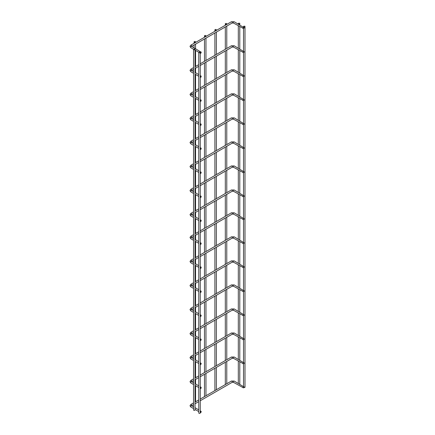 <?xml version="1.0" encoding="UTF-8"?>
<svg xmlns="http://www.w3.org/2000/svg" width="435" height="435" viewBox="0 0 435 435"><rect width="100%" height="100%" fill="white"/><g stroke="black" fill="none" stroke-linecap="round" stroke-linejoin="round"><path stroke-width="0.65" d="M200.546 53.032C200.763 52.042 200.986 51.77 201.204 52.211C200.986 53.2 200.763 53.472 200.546 53.032L200.638 53.336L200.241 53.103M244.252 27.796C243.779 28.634 243.306 28.764 242.833 28.177C243.306 27.334 243.779 27.209 244.252 27.796L234.215 21.75L231.398 21.75L190.807 45.186L190.008 46.42L190.807 47.66A0.734 0.424 -60 0 1 190.655 47.323A0.734 0.424 -60 0 1 190.976 46.583A0.734 0.424 -60 0 1 191.547 46.387L201.204 52.211M234.215 21.75A0.734 0.424 120 0 0 233.649 21.946A0.734 0.424 120 0 0 233.329 22.685A0.734 0.424 120 0 0 233.481 23.022L242.833 28.177M243.736 26.894A0.734 0.424 0 0 0 244.535 26.986A0.734 0.424 0 0 0 244.992 26.595A0.734 0.424 0 0 0 244.774 26.29A0.734 0.424 0 0 0 243.97 26.203A0.734 0.424 0 0 0 243.518 26.595A0.734 0.424 0 0 0 243.736 26.894M244.1 387.531A0.734 0.424 0 0 0 244.992 387.112L244.992 26.595M238.532 23.887A0.734 0.424 0 0 0 239.332 23.979A0.734 0.424 0 0 0 239.788 23.588A0.734 0.424 0 0 0 239.571 23.289A0.734 0.424 0 0 0 238.771 23.196A0.734 0.424 0 0 0 238.315 23.588A0.734 0.424 0 0 0 238.532 23.887M239.739 384.257A0.734 0.424 0 0 0 239.788 384.11L239.788 361.947M225.52 24.191A0.734 0.424 0 0 0 226.325 24.284A0.734 0.424 0 0 0 226.776 23.887A0.734 0.424 0 0 0 226.564 23.588A0.734 0.424 0 0 0 225.76 23.495A0.734 0.424 0 0 0 225.303 23.887A0.734 0.424 0 0 0 225.52 24.191M225.303 362.252L225.303 384.409A0.734 0.424 0 0 0 225.352 384.556M200.241 52.428L200.241 412.951A0.734 0.424 180 0 1 199.785 413.342A0.734 0.424 180 0 1 198.98 413.25A0.734 0.424 180 0 1 198.768 412.951L198.768 52.428A0.734 0.424 180 0 1 199.219 52.037A0.734 0.424 180 0 1 200.024 52.129A0.734 0.424 180 0 1 200.241 52.428A0.734 0.424 180 0 1 199.785 52.825A0.734 0.424 180 0 1 198.98 52.733A0.734 0.424 180 0 1 198.768 52.428M195.038 49.427L195.038 409.944A0.734 0.424 180 0 1 194.581 410.335A0.734 0.424 180 0 1 193.776 410.243A0.734 0.424 180 0 1 193.564 409.944L193.564 49.427A0.734 0.424 180 0 1 194.015 49.035A0.734 0.424 180 0 1 194.82 49.128A0.734 0.424 180 0 1 195.038 49.427A0.734 0.424 180 0 1 194.581 49.818A0.734 0.424 180 0 1 193.776 49.726A0.734 0.424 180 0 1 193.564 49.427M200.546 412.347C200.763 411.363 200.986 411.091 201.204 411.532C200.986 412.516 200.763 412.788 200.546 412.347L200.638 412.652L200.241 412.423M200.241 410.722L201.204 411.532M242.833 387.493C243.306 386.655 243.779 386.525 244.252 387.112C243.779 387.955 243.306 388.08 242.833 387.493L233.481 382.343L232.132 382.343L200.241 400.755M233.481 382.343A0.734 0.424 120 0 1 233.329 382.006A0.734 0.424 120 0 1 233.649 381.267A0.734 0.424 120 0 1 234.215 381.065L244.252 387.112M195.342 41.613A0.734 0.424 180 0 1 195.554 41.918A0.734 0.424 180 0 1 195.103 42.309A0.734 0.424 180 0 1 194.298 42.217A0.734 0.424 180 0 1 194.086 41.918A0.734 0.424 180 0 1 194.537 41.521A0.734 0.424 180 0 1 195.342 41.613M200.546 77.066C200.763 76.081 200.986 75.804 201.204 76.245C200.986 77.234 200.763 77.506 200.546 77.066L200.638 77.37L200.241 77.136M200.241 75.44L201.204 76.245M242.833 52.211C243.306 51.373 243.779 51.243 244.252 51.83C243.779 52.673 243.306 52.798 242.833 52.211L233.481 47.062L232.132 47.062L200.241 65.473M233.481 47.062A0.734 0.424 120 0 1 233.329 46.724A0.734 0.424 120 0 1 233.649 45.979A0.734 0.424 120 0 1 234.215 45.784L244.252 51.83M200.546 101.099C200.763 100.115 200.986 99.838 201.204 100.278C200.986 101.268 200.763 101.54 200.546 101.099L200.638 101.404L200.241 101.176M200.241 99.474L201.204 100.278M242.833 76.245C243.306 75.407 243.779 75.277 244.252 75.864C243.779 76.707 243.306 76.832 242.833 76.245L233.481 71.095L232.132 71.095L200.241 89.507M233.481 71.095A0.734 0.424 120 0 1 233.329 70.758A0.734 0.424 120 0 1 233.649 70.019A0.734 0.424 120 0 1 234.215 69.817L244.252 75.864M200.546 125.133C200.763 124.149 200.986 123.877 201.204 124.318C200.986 125.302 200.763 125.574 200.546 125.133L200.638 125.438L200.241 125.209M200.241 123.507L201.204 124.318M242.833 100.278C243.306 99.441 243.779 99.31 244.252 99.898C243.779 100.741 243.306 100.866 242.833 100.278L233.481 95.129L232.132 95.129L200.241 113.54M233.481 95.129A0.734 0.424 120 0 1 233.329 94.792A0.734 0.424 120 0 1 233.649 94.052A0.734 0.424 120 0 1 234.215 93.851L244.252 99.898M200.546 149.167C200.763 148.183 200.986 147.911 201.204 148.351C200.986 149.335 200.763 149.607 200.546 149.167L200.638 149.477L200.241 149.243M200.241 147.541L201.204 148.351M242.833 124.318C243.306 123.475 243.779 123.35 244.252 123.931C243.779 124.774 243.306 124.899 242.833 124.318L233.481 119.163L232.132 119.163L200.241 137.58M233.481 119.163A0.734 0.424 120 0 1 233.329 118.826A0.734 0.424 120 0 1 233.649 118.086A0.734 0.424 120 0 1 234.215 117.89L244.252 123.931M200.546 173.206C200.763 172.216 200.986 171.945 201.204 172.385C200.986 173.369 200.763 173.647 200.546 173.206L200.638 173.511L200.241 173.277M200.241 171.575L201.204 172.385M242.833 148.351C243.306 147.508 243.779 147.383 244.252 147.971C243.779 148.808 243.306 148.939 242.833 148.351L233.481 143.197L232.132 143.197L200.241 161.613M233.481 143.197A0.734 0.424 120 0 1 233.329 142.859A0.734 0.424 120 0 1 233.649 142.12A0.734 0.424 120 0 1 234.215 141.924L244.252 147.971M200.546 197.24C200.763 196.25 200.986 195.978 201.204 196.419C200.986 197.408 200.763 197.68 200.546 197.24L200.638 197.544L200.241 197.311M200.241 195.614L201.204 196.419M242.833 172.385C243.306 171.542 243.779 171.417 244.252 172.004C243.779 172.842 243.306 172.972 242.833 172.385L233.481 167.23L232.132 167.23L200.241 185.647M233.481 167.23A0.734 0.424 120 0 1 233.329 166.893A0.734 0.424 120 0 1 233.649 166.154A0.734 0.424 120 0 1 234.215 165.958L244.252 172.004M200.546 221.274C200.763 220.289 200.986 220.012 201.204 220.453C200.986 221.442 200.763 221.714 200.546 221.274L200.638 221.578L200.241 221.344M200.241 219.648L201.204 220.453M242.833 196.419C243.306 195.581 243.779 195.451 244.252 196.038C243.779 196.876 243.306 197.006 242.833 196.419L233.481 191.269L232.132 191.269L200.241 209.681M233.481 191.269A0.734 0.424 120 0 1 233.329 190.932A0.734 0.424 120 0 1 233.649 190.187A0.734 0.424 120 0 1 234.215 189.992L244.252 196.038M200.546 388.314C200.763 387.329 200.986 387.052 201.204 387.493C200.986 388.482 200.763 388.754 200.546 388.314L200.638 388.618L200.241 388.384M200.241 386.688L201.204 387.493M242.833 363.459C243.306 362.621 243.779 362.491 244.252 363.078C243.779 363.921 243.306 364.046 242.833 363.459L233.481 358.31L232.132 358.31L200.241 376.721M233.481 358.31A0.734 0.424 120 0 1 233.329 357.972A0.734 0.424 120 0 1 233.649 357.233A0.734 0.424 120 0 1 234.215 357.032L244.252 363.078M200.546 364.28C200.763 363.29 200.986 363.018 201.204 363.459C200.986 364.448 200.763 364.72 200.546 364.28L200.638 364.584L200.241 364.351M200.241 362.654L201.204 363.459M242.833 339.425C243.306 338.582 243.779 338.457 244.252 339.044C243.779 339.882 243.306 340.012 242.833 339.425L233.481 334.276L232.132 334.276L200.241 352.687M233.481 334.276A0.734 0.424 120 0 1 233.329 333.939A0.734 0.424 120 0 1 233.649 333.194A0.734 0.424 120 0 1 234.215 332.998L244.252 339.044M200.546 340.246C200.763 339.256 200.986 338.985 201.204 339.425C200.986 340.409 200.763 340.687 200.546 340.246L200.638 340.551L200.241 340.317M200.241 338.62L201.204 339.425M242.833 315.391C243.306 314.548 243.779 314.423 244.252 315.011C243.779 315.848 243.306 315.979 242.833 315.391L233.481 310.237L232.132 310.237L200.241 328.653M233.481 310.237A0.734 0.424 120 0 1 233.329 309.899A0.734 0.424 120 0 1 233.649 309.16A0.734 0.424 120 0 1 234.215 308.964L244.252 315.011M200.546 316.212C200.763 315.223 200.986 314.951 201.204 315.391C200.986 316.375 200.763 316.653 200.546 316.212L200.638 316.517L200.241 316.283M200.241 314.581L201.204 315.391M242.833 291.358C243.306 290.515 243.779 290.39 244.252 290.971C243.779 291.814 243.306 291.945 242.833 291.358L233.481 286.203L232.132 286.203L200.241 304.62M233.481 286.203A0.734 0.424 120 0 1 233.329 285.866A0.734 0.424 120 0 1 233.649 285.126A0.734 0.424 120 0 1 234.215 284.93L244.252 290.971M200.546 292.173C200.763 291.189 200.986 290.917 201.204 291.358C200.986 292.342 200.763 292.614 200.546 292.173L200.638 292.483L200.241 292.249M200.241 290.547L201.204 291.358M242.833 267.324C243.306 266.481 243.779 266.356 244.252 266.938C243.779 267.781 243.306 267.906 242.833 267.324L233.481 262.169L232.132 262.169L200.241 280.586M233.481 262.169A0.734 0.424 120 0 1 233.329 261.832A0.734 0.424 120 0 1 233.649 261.092A0.734 0.424 120 0 1 234.215 260.897L244.252 266.938M200.546 268.139C200.763 267.155 200.986 266.883 201.204 267.324C200.986 268.308 200.763 268.58 200.546 268.139L200.638 268.444L200.241 268.216M200.241 266.514L201.204 267.324M242.833 243.285C243.306 242.447 243.779 242.317 244.252 242.904C243.779 243.747 243.306 243.872 242.833 243.285L233.481 238.135L232.132 238.135L200.241 256.547M233.481 238.135A0.734 0.424 120 0 1 233.329 237.798A0.734 0.424 120 0 1 233.649 237.059A0.734 0.424 120 0 1 234.215 236.857L244.252 242.904M200.546 244.106C200.763 243.121 200.986 242.844 201.204 243.285C200.986 244.274 200.763 244.546 200.546 244.106L200.638 244.41L200.241 244.182M200.241 242.48L201.204 243.285M242.833 219.251C243.306 218.413 243.779 218.283 244.252 218.87C243.779 219.713 243.306 219.838 242.833 219.251L233.481 214.102L232.132 214.102L200.241 232.513M233.481 214.102A0.734 0.424 120 0 1 233.329 213.764A0.734 0.424 120 0 1 233.649 213.025A0.734 0.424 120 0 1 234.215 212.824L244.252 218.87M215.113 30.2A0.734 0.424 0 0 0 215.918 30.292A0.734 0.424 0 0 0 216.369 29.895A0.734 0.424 0 0 0 216.157 29.596A0.734 0.424 0 0 0 215.352 29.504A0.734 0.424 0 0 0 214.901 29.895A0.734 0.424 0 0 0 215.113 30.2M214.901 368.26L214.901 390.418A0.734 0.424 0 0 0 214.944 390.565M205.75 35.605A0.734 0.424 180 0 1 205.962 35.909A0.734 0.424 180 0 1 205.51 36.301A0.734 0.424 180 0 1 204.706 36.208A0.734 0.424 180 0 1 204.493 35.909A0.734 0.424 180 0 1 204.945 35.512A0.734 0.424 180 0 1 205.75 35.605M204.537 396.573A0.734 0.424 180 0 1 204.493 396.426L204.493 374.269M190.807 45.186A0.734 0.424 60 0 1 191.378 45.381A0.734 0.424 60 0 1 191.699 46.121A0.734 0.424 60 0 1 191.601 46.414M231.398 21.75A0.734 0.424 60 0 1 231.964 21.946A0.734 0.424 60 0 1 232.285 22.685A0.734 0.424 60 0 1 232.132 23.022L191.607 46.42M193.564 402.913L190.807 404.501A0.734 0.424 60 0 1 191.378 404.697A0.734 0.424 60 0 1 191.699 405.436A0.734 0.424 60 0 1 191.601 405.735M190.807 404.501L190.008 405.741L190.807 406.975A0.734 0.424 -60 0 1 190.655 406.638A0.734 0.424 -60 0 1 190.976 405.898A0.734 0.424 -60 0 1 191.547 405.703L191.482 405.741M234.215 381.065L231.398 381.065A0.734 0.424 60 0 1 231.964 381.267A0.734 0.424 60 0 1 232.285 382.006A0.734 0.424 60 0 1 232.132 382.343M193.564 67.626L190.807 69.219A0.734 0.424 60 0 1 191.378 69.415A0.734 0.424 60 0 1 191.699 70.155A0.734 0.424 60 0 1 191.601 70.448M190.807 69.219L190.008 70.454L190.807 71.693A0.734 0.424 -60 0 1 190.655 71.356A0.734 0.424 -60 0 1 190.976 70.617A0.734 0.424 -60 0 1 191.547 70.421L191.482 70.454M234.215 45.784L231.398 45.784A0.734 0.424 60 0 1 231.964 45.979A0.734 0.424 60 0 1 232.285 46.724A0.734 0.424 60 0 1 232.132 47.062M193.564 91.66L190.807 93.253A0.734 0.424 60 0 1 191.378 93.449A0.734 0.424 60 0 1 191.699 94.188A0.734 0.424 60 0 1 191.601 94.487M190.807 93.253L190.008 94.493L190.807 95.727A0.734 0.424 -60 0 1 190.655 95.39A0.734 0.424 -60 0 1 190.976 94.651A0.734 0.424 -60 0 1 191.547 94.455L191.482 94.493M234.215 69.817L231.398 69.817A0.734 0.424 60 0 1 231.964 70.019A0.734 0.424 60 0 1 232.285 70.758A0.734 0.424 60 0 1 232.132 71.095M193.564 115.699L190.807 117.287A0.734 0.424 60 0 1 191.378 117.483A0.734 0.424 60 0 1 191.699 118.228A0.734 0.424 60 0 1 191.601 118.521M190.807 117.287L190.008 118.527L190.807 119.761A0.734 0.424 -60 0 1 190.655 119.429A0.734 0.424 -60 0 1 190.976 118.684A0.734 0.424 -60 0 1 191.547 118.489L191.482 118.527M234.215 93.851L231.398 93.851A0.734 0.424 60 0 1 231.964 94.052A0.734 0.424 60 0 1 232.285 94.792A0.734 0.424 60 0 1 232.132 95.129M193.564 139.733L190.807 141.321A0.734 0.424 60 0 1 191.378 141.516A0.734 0.424 60 0 1 191.699 142.261A0.734 0.424 60 0 1 191.601 142.555M190.807 141.321L190.008 142.56L190.807 143.8A0.734 0.424 -60 0 1 190.655 143.463A0.734 0.424 -60 0 1 190.976 142.724A0.734 0.424 -60 0 1 191.547 142.522L191.482 142.56M234.215 117.89L231.398 117.89A0.734 0.424 60 0 1 231.964 118.086A0.734 0.424 60 0 1 232.285 118.826A0.734 0.424 60 0 1 232.132 119.163M193.564 163.767L190.807 165.354A0.734 0.424 60 0 1 191.378 165.556A0.734 0.424 60 0 1 191.699 166.295A0.734 0.424 60 0 1 191.601 166.589M190.807 165.354L190.008 166.594L190.807 167.834A0.734 0.424 -60 0 1 190.655 167.497A0.734 0.424 -60 0 1 190.976 166.757A0.734 0.424 -60 0 1 191.547 166.556L191.482 166.594M234.215 141.924L231.398 141.924A0.734 0.424 60 0 1 231.964 142.12A0.734 0.424 60 0 1 232.285 142.859A0.734 0.424 60 0 1 232.132 143.197M193.564 187.8L190.807 189.394A0.734 0.424 60 0 1 191.378 189.589A0.734 0.424 60 0 1 191.699 190.329A0.734 0.424 60 0 1 191.601 190.622M190.807 189.394L190.008 190.628L190.807 191.868A0.734 0.424 -60 0 1 190.655 191.53A0.734 0.424 -60 0 1 190.976 190.791A0.734 0.424 -60 0 1 191.547 190.595L191.482 190.628M234.215 165.958L231.398 165.958A0.734 0.424 60 0 1 231.964 166.154A0.734 0.424 60 0 1 232.285 166.893A0.734 0.424 60 0 1 232.132 167.23M193.564 211.834L190.807 213.427A0.734 0.424 60 0 1 191.378 213.623A0.734 0.424 60 0 1 191.699 214.363A0.734 0.424 60 0 1 191.601 214.656M190.807 213.427L190.008 214.662L190.807 215.901A0.734 0.424 -60 0 1 190.655 215.564A0.734 0.424 -60 0 1 190.976 214.825A0.734 0.424 -60 0 1 191.547 214.629L191.482 214.662M234.215 189.992L231.398 189.992A0.734 0.424 60 0 1 231.964 190.187A0.734 0.424 60 0 1 232.285 190.932A0.734 0.424 60 0 1 232.132 191.269M193.564 378.874L190.807 380.467A0.734 0.424 60 0 1 191.378 380.663A0.734 0.424 60 0 1 191.699 381.403A0.734 0.424 60 0 1 191.601 381.702M190.807 380.467L190.008 381.707L190.807 382.941A0.734 0.424 -60 0 1 190.655 382.604A0.734 0.424 -60 0 1 190.976 381.865A0.734 0.424 -60 0 1 191.547 381.669L191.482 381.707M234.215 357.032L231.398 357.032A0.734 0.424 60 0 1 231.964 357.233A0.734 0.424 60 0 1 232.285 357.972A0.734 0.424 60 0 1 232.132 358.31M193.564 354.84L190.807 356.434A0.734 0.424 60 0 1 191.378 356.629A0.734 0.424 60 0 1 191.699 357.369A0.734 0.424 60 0 1 191.601 357.662M190.807 356.434L190.008 357.668L190.807 358.908A0.734 0.424 -60 0 1 190.655 358.57A0.734 0.424 -60 0 1 190.976 357.831A0.734 0.424 -60 0 1 191.547 357.635L191.482 357.668M234.215 332.998L231.398 332.998A0.734 0.424 60 0 1 231.964 333.194A0.734 0.424 60 0 1 232.285 333.939A0.734 0.424 60 0 1 232.132 334.276M193.564 330.807L190.807 332.4A0.734 0.424 60 0 1 191.378 332.596A0.734 0.424 60 0 1 191.699 333.335A0.734 0.424 60 0 1 191.601 333.629M190.807 332.4L190.008 333.634L190.807 334.874A0.734 0.424 -60 0 1 190.655 334.537A0.734 0.424 -60 0 1 190.976 333.797A0.734 0.424 -60 0 1 191.547 333.601L191.482 333.634M234.215 308.964L231.398 308.964A0.734 0.424 60 0 1 231.964 309.16A0.734 0.424 60 0 1 232.285 309.899A0.734 0.424 60 0 1 232.132 310.237M193.564 306.773L190.807 308.361A0.734 0.424 60 0 1 191.378 308.562A0.734 0.424 60 0 1 191.699 309.301A0.734 0.424 60 0 1 191.601 309.595M190.807 308.361L190.008 309.6L190.807 310.84A0.734 0.424 -60 0 1 190.655 310.503A0.734 0.424 -60 0 1 190.976 309.763A0.734 0.424 -60 0 1 191.547 309.562L191.482 309.6M234.215 284.93L231.398 284.93A0.734 0.424 60 0 1 231.964 285.126A0.734 0.424 60 0 1 232.285 285.866A0.734 0.424 60 0 1 232.132 286.203M193.564 282.739L190.807 284.327A0.734 0.424 60 0 1 191.378 284.523A0.734 0.424 60 0 1 191.699 285.268A0.734 0.424 60 0 1 191.601 285.561M190.807 284.327L190.008 285.567L190.807 286.806A0.734 0.424 -60 0 1 190.655 286.469A0.734 0.424 -60 0 1 190.976 285.724A0.734 0.424 -60 0 1 191.547 285.529L191.482 285.567M234.215 260.897L231.398 260.897A0.734 0.424 60 0 1 231.964 261.092A0.734 0.424 60 0 1 232.285 261.832A0.734 0.424 60 0 1 232.132 262.169M193.564 258.705L190.807 260.293A0.734 0.424 60 0 1 191.378 260.489A0.734 0.424 60 0 1 191.699 261.228A0.734 0.424 60 0 1 191.601 261.527M190.807 260.293L190.008 261.533L190.807 262.767A0.734 0.424 -60 0 1 190.655 262.435A0.734 0.424 -60 0 1 190.976 261.691A0.734 0.424 -60 0 1 191.547 261.495L191.482 261.533M234.215 236.857L231.398 236.857A0.734 0.424 60 0 1 231.964 237.059A0.734 0.424 60 0 1 232.285 237.798A0.734 0.424 60 0 1 232.132 238.135M193.564 234.666L190.807 236.259A0.734 0.424 60 0 1 191.378 236.455A0.734 0.424 60 0 1 191.699 237.195A0.734 0.424 60 0 1 191.601 237.494M190.807 236.259L190.008 237.499L190.807 238.733A0.734 0.424 -60 0 1 190.655 238.396A0.734 0.424 -60 0 1 190.976 237.657A0.734 0.424 -60 0 1 191.547 237.461L191.482 237.499M234.215 212.824L231.398 212.824A0.734 0.424 60 0 1 231.964 213.025A0.734 0.424 60 0 1 232.285 213.764A0.734 0.424 60 0 1 232.132 214.102M190.807 47.66L193.608 49.275M195.038 50.101L198.811 52.282M233.481 23.022L232.132 23.022M243.518 26.595L243.518 27.122M243.518 28.596L243.518 51.156M243.518 52.63L243.518 75.19M243.518 76.663L243.518 99.223M243.518 100.697L243.518 123.257M243.518 124.731L243.518 147.296M243.518 148.765L243.518 171.33M243.518 172.804L243.518 195.364M243.518 196.837L243.518 218.196M243.518 219.67L243.518 242.23M243.518 243.703L243.518 266.263M243.518 267.737L243.518 290.303M243.518 291.771L243.518 314.336M243.518 315.81L243.518 338.37M243.518 339.844L243.518 362.404M243.518 363.877L243.518 386.438M239.788 23.588L239.788 24.969M239.788 26.665L239.788 49.003M239.788 50.699L239.788 73.036M239.788 74.733L239.788 97.07M239.788 98.772L239.788 121.104M239.788 122.806L239.788 145.138M239.788 146.84L239.788 169.177M239.788 170.873L239.788 193.211M239.788 194.907L239.788 216.043M239.788 217.739L239.788 240.076M239.788 241.778L239.788 264.11M239.788 265.812L239.788 288.144M239.788 289.846L239.788 312.183M239.788 313.88L239.788 336.217M239.788 337.913L239.788 360.251M238.315 23.588L238.315 24.115M238.315 25.817L238.315 48.149M238.315 49.851L238.315 72.188M238.315 73.885L238.315 96.222M238.315 97.918L238.315 120.256M238.315 121.958L238.315 144.29M238.315 145.991L238.315 168.323M238.315 170.025L238.315 192.357M238.315 194.059L238.315 215.194M238.315 216.891L238.315 239.228M238.315 240.925L238.315 263.262M238.315 264.958L238.315 287.296M238.315 288.998L238.315 311.329M238.315 313.031L238.315 335.363M238.315 337.065L238.315 359.402M238.315 361.099L238.315 383.436M226.776 23.887L226.776 24.42M226.776 26.116L226.776 48.454M226.776 50.15L226.776 72.487M226.776 74.184L226.776 96.521M226.776 98.223L226.776 120.555M226.776 122.257L226.776 144.589M226.776 146.291L226.776 168.628M226.776 170.324L226.776 192.661M226.776 194.358L226.776 215.494M226.776 217.19L226.776 239.527M226.776 241.229L226.776 263.561M226.776 265.263L226.776 287.595M226.776 289.297L226.776 311.629M226.776 313.33L226.776 335.668M226.776 337.364L226.776 359.701M226.776 361.398L226.776 383.735M225.303 23.887L225.303 25.268M225.303 26.965L225.303 49.302M225.303 51.004L225.303 73.336M225.303 75.037L225.303 97.369M225.303 99.071L225.303 121.403M225.303 123.105L225.303 145.442M225.303 147.139L225.303 169.476M225.303 171.172L225.303 193.51M225.303 195.212L225.303 216.342M225.303 218.044L225.303 240.376M225.303 242.077L225.303 264.409M225.303 266.111L225.303 288.448M225.303 290.145L225.303 312.482M225.303 314.179L225.303 336.516M225.303 338.212L225.303 360.55M191.547 405.703L193.564 406.866M195.038 407.72L198.768 409.873M231.398 381.065L200.241 399.058M198.768 399.906L195.038 402.06M190.807 406.975L193.564 408.568M195.038 409.417L198.768 411.57M198.768 401.608L195.038 403.762M193.564 404.61L191.607 405.741M195.554 401.761L195.554 385.682M195.554 383.985L195.554 379.423M195.554 377.727L195.554 361.648M195.554 359.952L195.554 355.39M195.554 353.693L195.554 337.614M195.554 335.912L195.554 331.356M195.554 329.659L195.554 313.581M195.554 311.879L195.554 307.322M195.554 305.62L195.554 289.547M195.554 287.845L195.554 283.288M195.554 281.586L195.554 265.508M195.554 263.811L195.554 259.255M195.554 257.553L195.554 241.474M195.554 239.777L195.554 235.215M195.554 233.519L195.554 218.642M195.554 216.945L195.554 212.383M195.554 210.687L195.554 194.608M195.554 192.906L195.554 188.35M195.554 186.653L195.554 170.574M195.554 168.872L195.554 164.316M195.554 162.614L195.554 146.541M195.554 144.839L195.554 140.282M195.554 138.58L195.554 122.501M195.554 120.805L195.554 116.248M195.554 114.546L195.554 98.468M195.554 96.771L195.554 92.215M195.554 90.513L195.554 74.434M195.554 72.737L195.554 68.175M195.554 66.479L195.554 50.4M195.554 48.698L195.554 44.142M195.554 42.445L195.554 41.918M194.086 47.85L194.086 44.99M194.086 43.293L194.086 41.918M191.547 70.421L193.564 71.585M195.038 72.433L198.768 74.592M231.398 45.784L200.241 63.776M198.768 64.625L195.038 66.778M190.807 71.693L193.564 73.287M195.038 74.135L198.768 76.288M198.768 66.321L195.038 68.48M193.564 69.328L191.607 70.454M191.547 94.455L193.564 95.618M195.038 96.467L198.768 98.625M231.398 69.817L200.241 87.81M198.768 88.658L195.038 90.812M190.807 95.727L193.564 97.32M195.038 98.169L198.768 100.322M198.768 90.36L195.038 92.514M193.564 93.362L191.607 94.493M191.547 118.489L193.564 119.652M195.038 120.506L198.768 122.659M231.398 93.851L200.241 111.844M198.768 112.692L195.038 114.845M190.807 119.761L193.564 121.354M195.038 122.202L198.768 124.356M198.768 114.394L195.038 116.547M193.564 117.396L191.607 118.527M191.547 142.522L193.564 143.691M195.038 144.54L198.768 146.693M231.398 117.89L200.241 135.878M198.768 136.726L195.038 138.885M190.807 143.8L193.564 145.388M195.038 146.236L198.768 148.395M198.768 138.428L195.038 140.581M193.564 141.429L191.607 142.56M191.547 166.556L193.564 167.725M195.038 168.573L198.768 170.727M231.398 141.924L200.241 159.911M198.768 160.76L195.038 162.918M190.807 167.834L193.564 169.422M195.038 170.275L198.768 172.429M198.768 162.462L195.038 164.615M193.564 165.469L191.607 166.594M191.547 190.595L193.564 191.759M195.038 192.607L198.768 194.76M231.398 165.958L200.241 183.945M198.768 184.799L195.038 186.952M190.807 191.868L193.564 193.455M195.038 194.309L198.768 196.462M198.768 186.495L195.038 188.649M193.564 189.502L191.607 190.628M191.547 214.629L193.564 215.793M195.038 216.641L198.768 218.8M231.398 189.992L200.241 207.984M198.768 208.833L195.038 210.986M190.807 215.901L193.564 217.495M195.038 218.343L198.768 220.496M198.768 210.529L195.038 212.688M193.564 213.536L191.607 214.662M191.547 381.669L193.564 382.833M195.038 383.681L198.768 385.84M231.398 357.032L200.241 375.024M198.768 375.873L195.038 378.026M190.807 382.941L193.564 384.535M195.038 385.383L198.768 387.536M198.768 377.569L195.038 379.728M193.564 380.576L191.607 381.707M191.547 357.635L193.564 358.799M195.038 359.647L198.768 361.806M231.398 332.998L200.241 350.985M198.768 351.839L195.038 353.992M190.807 358.908L193.564 360.501M195.038 361.349L198.768 363.502M198.768 353.535L195.038 355.694M193.564 356.542L191.607 357.668M191.547 333.601L193.564 334.765M195.038 335.613L198.768 337.767M231.398 308.964L200.241 326.951M198.768 327.805L195.038 329.958M190.807 334.874L193.564 336.462M195.038 337.315L198.768 339.469M198.768 329.502L195.038 331.655M193.564 332.509L191.607 333.634M191.547 309.562L193.564 310.731M195.038 311.58L198.768 313.733M231.398 284.93L200.241 302.918M198.768 303.766L195.038 305.925M190.807 310.84L193.564 312.428M195.038 313.276L198.768 315.435M198.768 305.468L195.038 307.621M193.564 308.469L191.607 309.6M191.547 285.529L193.564 286.698M195.038 287.546L198.768 289.699M231.398 260.897L200.241 278.884M198.768 279.732L195.038 281.885M190.807 286.806L193.564 288.394M195.038 289.242L198.768 291.401M198.768 281.434L195.038 283.587M193.564 284.436L191.607 285.567M191.547 261.495L193.564 262.658M195.038 263.512L198.768 265.665M231.398 236.857L200.241 254.85M198.768 255.698L195.038 257.852M190.807 262.767L193.564 264.36M195.038 265.209L198.768 267.362M198.768 257.4L195.038 259.554M193.564 260.402L191.607 261.533M191.547 237.461L193.564 238.625M195.038 239.473L198.768 241.632M231.398 212.824L200.241 230.816M198.768 231.665L195.038 233.818M190.807 238.733L193.564 240.327M195.038 241.175L198.768 243.328M198.768 233.361L195.038 235.52M193.564 236.368L191.607 237.499M216.369 29.895L216.369 30.428M216.369 32.125L216.369 54.462M216.369 56.158L216.369 78.496M216.369 80.192L216.369 102.529M216.369 104.231L216.369 126.563M216.369 128.265L216.369 150.597M216.369 152.299L216.369 174.636M216.369 176.333L216.369 198.67M216.369 200.366L216.369 221.502M216.369 223.198L216.369 245.536M216.369 247.238L216.369 269.569M216.369 271.271L216.369 293.603M216.369 295.305L216.369 317.642M216.369 319.339L216.369 341.676M216.369 343.373L216.369 365.71M216.369 367.406L216.369 389.744M214.901 29.895L214.901 31.276M214.901 32.973L214.901 55.31M214.901 57.012L214.901 79.344M214.901 81.046L214.901 103.378M214.901 105.08L214.901 127.417M214.901 129.113L214.901 151.451M214.901 153.147L214.901 175.484M214.901 177.181L214.901 199.518M214.901 201.22L214.901 222.35M214.901 224.052L214.901 246.384M214.901 248.086L214.901 270.418M214.901 272.12L214.901 294.457M214.901 296.153L214.901 318.491M214.901 320.187L214.901 342.524M214.901 344.221L214.901 366.558M205.962 395.752L205.962 373.415M205.962 371.718L205.962 349.381M205.962 347.685L205.962 325.347M205.962 323.651L205.962 301.314M205.962 299.612L205.962 277.28M205.962 275.578L205.962 253.246M205.962 251.544L205.962 229.207M205.962 227.51L205.962 206.375M205.962 204.678L205.962 182.341M205.962 180.645L205.962 158.307M205.962 156.605L205.962 134.274M205.962 132.572L205.962 110.24M205.962 108.538L205.962 86.201M205.962 84.504L205.962 62.167M205.962 60.47L205.962 38.133M205.962 36.437L205.962 35.909M204.493 372.567L204.493 350.235M204.493 348.533L204.493 326.196M204.493 324.499L204.493 302.162M204.493 300.465L204.493 278.128M204.493 276.426L204.493 254.094M204.493 252.392L204.493 230.061M204.493 228.359L204.493 207.229M204.493 205.527L204.493 183.189M204.493 181.493L204.493 159.156M204.493 157.459L204.493 135.122M204.493 133.425L204.493 111.088M204.493 109.386L204.493 87.054M204.493 85.352L204.493 63.021M204.493 61.319L204.493 38.981M204.493 37.285L204.493 35.909"/></g></svg>

